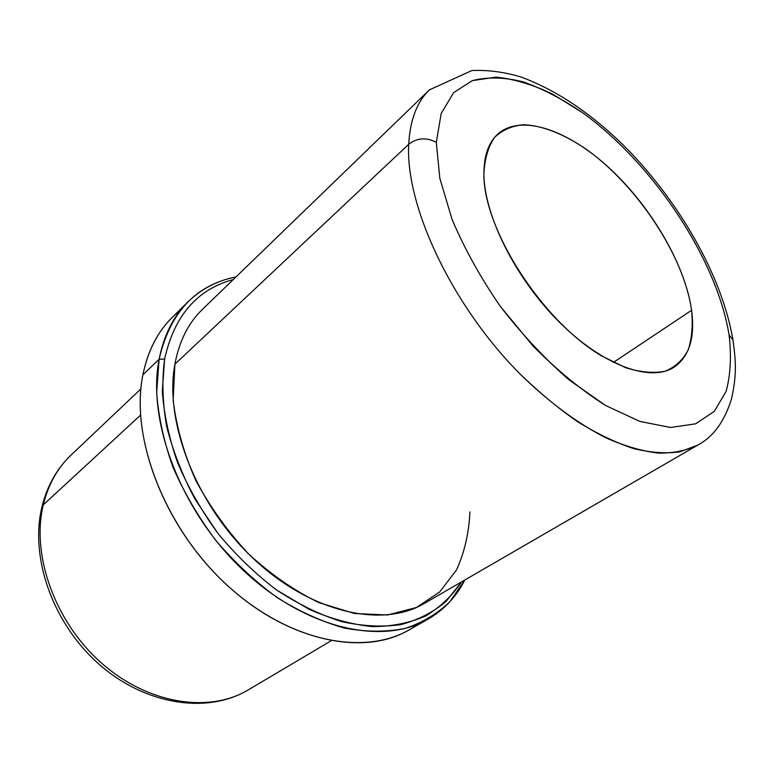 <?xml version="1.0" encoding="UTF-8"?>
<svg xmlns="http://www.w3.org/2000/svg" width="774" height="774" viewBox="0 0 774 774"><rect width="100%" height="100%" fill="white"/><g stroke="black" fill="none" stroke-linecap="round" stroke-linejoin="round"><path stroke-width="1.16" d="M483.905 173.695C483.953 155.468 488.684 142.174 498.069 133.815C521.715 113.362 569.074 130.429 610.405 169.071C651.834 207.79 685.242 265.056 691.588 310.287L613.395 362.426L691.588 310.287C684.013 255.817 636.934 184.87 585.308 148.608C563.317 133.786 541.858 125.33 523.437 124.749C511.837 125.833 502.181 130.08 494.489 137.511C488.191 146.75 484.659 158.805 483.905 173.695C483.111 228.756 541.713 320.542 601.553 355.895L625.576 367.698C640.649 372.333 653.895 373.494 665.321 371.162C675.431 366.944 683.065 359.852 688.221 349.867C691.888 338.528 693.011 325.332 691.588 310.287C695.187 337.416 689.402 356.35 674.222 367.118C650.702 382.646 602.936 365.744 559.176 321.955C515.397 278.311 483.914 214.969 483.905 173.695M140.868 388.925L71.092 455.044C57.557 467.873 48.288 484.476 43.276 504.861L41.854 507.251L43.276 504.861C31.076 554.861 54.828 622.073 101.636 663.173C148.376 704.427 209.512 713.338 248.367 689.837C209.512 713.338 148.376 704.427 101.636 663.173C54.828 622.073 31.076 554.861 43.276 504.861C48.288 484.476 57.557 467.873 71.092 455.044C56.792 468.676 47.069 485.995 41.912 507.009M140.51 415.183L43.276 504.861L140.51 415.183M180.594 310.113C161.427 324.838 148.86 346.404 142.89 374.829C129.577 438.926 166.4 532.289 231.561 589.217C296.626 646.425 374.906 656.903 417.737 624.192M427.799 619.287L408.333 630.297C362.812 656.845 286.332 640.843 225.002 583.248C163.585 525.856 130.158 436.662 142.89 374.829L159.105 359.271C146.779 421.491 181.106 511.904 243.346 570.38C305.507 629.078 382.443 645.768 427.799 619.287C443.966 609.912 456.302 596.822 464.826 579.997L450.091 601.475C437.678 613.569 422.759 622.538 405.353 628.372C386.69 632.155 366.45 632.077 344.614 628.13C322.245 621.851 299.77 611.683 277.208 597.634C255.091 581.506 234.638 562.446 215.83 540.455C198.463 517.206 184.173 492.796 172.979 467.196C163.836 441.528 158.399 416.654 156.667 392.592L159.105 359.271L142.89 374.829C147.795 350.97 157.538 331.853 172.147 317.485L188.063 301.783C173.502 316.102 163.856 335.268 159.105 359.271L164.62 359.02C161.824 379.821 162.492 402.219 166.613 426.193C172.766 450.642 182.248 474.994 195.048 499.23L218.113 533.654C235.935 555.103 255.401 573.873 276.512 589.943L308.913 609.235C330.827 618.794 352.015 624.589 372.478 626.611C392.118 626.505 409.852 622.954 425.671 615.959C440.164 607.213 452.113 595.864 461.536 581.903L446.037 601.437C433.285 612.224 418.241 619.935 400.913 624.599C382.453 627.269 362.609 626.253 341.392 621.541C319.73 614.643 298.096 604.107 276.512 589.943C255.401 573.873 235.935 555.103 218.113 533.654C201.685 511.082 188.188 487.465 177.643 462.813C169.032 438.113 163.914 414.206 162.298 391.083L164.62 359.02L159.105 359.271C169.951 312.454 195.58 285.006 235.983 276.928C217.475 280.517 201.501 288.799 188.063 301.783M233.255 279.569C197.099 289.321 174.227 315.802 164.62 359.02C174.227 315.802 197.099 289.321 233.255 279.569M174.895 364.167C179.21 341.189 188.363 322.952 202.362 309.445L429.454 89.852C416.963 101.839 410.056 119.98 408.72 144.264C410.056 119.98 416.963 101.839 429.454 89.852L471.927 70.531C487.92 69.834 504.309 71.992 521.086 77.023C555.461 89.794 589.033 111.988 621.812 143.625C677.676 198.715 721.939 274.78 732.959 339.989L733.152 341.189L732.959 339.989L729.079 334.939C716.656 258.719 653.15 163.633 582.493 112.646L552.442 94.002C532.551 84.53 513.752 78.909 496.037 77.148L472.353 80.602L453.603 92.686L441.19 113.459L436.313 142.387C426.406 137.133 417.215 137.753 408.72 144.264C417.215 137.753 426.406 137.133 436.313 142.387L439.826 178.31L452.035 219.323C464.361 248.444 480.412 277.392 500.159 306.156L533.092 346.046C556.951 370.107 581.061 389.893 605.432 405.412L639.943 421.443L670.516 427.48L695.633 423.823L714.315 411.362L726.099 391.392C730.569 374.906 731.565 356.088 729.079 334.939L732.959 339.989C735.484 358.71 737.303 373.078 731.517 398.881C724.512 421.491 713.241 436.913 697.722 445.137L679.804 451.842C666.008 453.767 650.576 452.664 633.49 448.543C615.64 442.622 596.938 433.634 577.385 421.569C557.619 407.83 538.094 391.557 518.803 372.739C451.068 304.027 405.315 205.439 408.72 144.264L174.895 364.167L408.72 144.264C405.315 205.439 451.068 304.027 518.803 372.739C547.605 401.29 577.704 423.61 606.255 438.007C624.879 446.153 642.207 451.184 658.229 453.1C673.293 453.274 686.461 450.623 697.722 445.137L424.346 603.439C382.579 628.353 311.574 613.134 254.027 559.205C196.412 505.48 164.04 422.072 174.895 364.167L173.173 400.158C176.22 426.3 183.738 453.032 195.745 480.335C210.17 507.173 227.885 531.806 248.88 554.252C271.2 574.666 294.536 590.794 318.898 602.636L354.502 613.511L387.571 614.982L416.364 607.513L439.593 592.081L456.457 570.012C464.468 552.53 468.957 533.16 469.915 511.904M436.313 142.387L441.19 113.459L453.603 92.686L472.353 80.602C487.494 76.771 504.435 77.197 523.195 81.87C542.545 88.749 562.311 99.004 582.493 112.646C653.15 163.633 716.656 258.719 729.079 334.939C731.565 356.088 730.569 374.906 726.099 391.392L714.315 411.362L695.633 423.823L670.516 427.48L639.943 421.443L605.432 405.412L569.016 379.841C544.509 358.449 521.56 333.884 500.159 306.156C480.412 277.392 464.361 248.444 452.035 219.323L439.826 178.31L436.313 142.387M41.854 507.251C29.615 558.344 53.29 624.241 99.469 664.595C145.522 705.008 207.238 714.45 248.367 689.837L331.069 640.814"/></g></svg>
